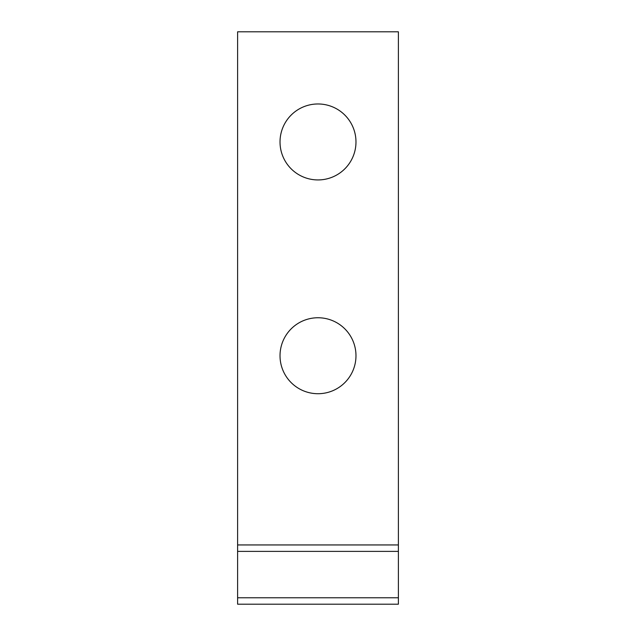 <?xml version="1.0" encoding="UTF-8"?>
<svg xmlns="http://www.w3.org/2000/svg" width="636" height="636" viewBox="0 0 636 636"><rect width="100%" height="100%" fill="white"/><g stroke="black" fill="none" stroke-linecap="round" stroke-linejoin="round"><path stroke-width="0.48" stroke-dasharray="3.18 2.39" d="M355.977 141.955A37.977 37.977 0 0 0 299.007 109.058A37.977 37.977 0 0 0 299.007 174.844A37.977 37.977 0 0 0 355.977 141.955M355.977 355.739A37.977 37.977 0 0 0 299.007 322.842A37.977 37.977 0 0 0 299.007 388.628A37.977 37.977 0 0 0 355.977 355.739M237.61 544.949L237.61 31.8L398.39 31.8L398.39 604.2L237.61 604.2L237.61 544.949L398.39 544.949M398.39 551.38L237.61 551.38M237.61 597.768L398.39 597.768"/><path stroke-width="0.95" d="M355.977 141.955A37.977 37.977 0 0 1 318 179.932A37.977 37.977 0 0 1 280.023 141.955A37.977 37.977 0 0 1 318 103.97A37.977 37.977 0 0 1 355.977 141.955M355.977 355.739A37.977 37.977 0 0 1 318 393.716A37.977 37.977 0 0 1 280.023 355.739A37.977 37.977 0 0 1 318 317.754A37.977 37.977 0 0 1 355.977 355.739M398.39 544.949L398.39 31.8L237.61 31.8L237.61 604.2L398.39 604.2L398.39 544.949L237.61 544.949M237.61 551.38L398.39 551.38M398.39 597.768L237.61 597.768"/></g></svg>

